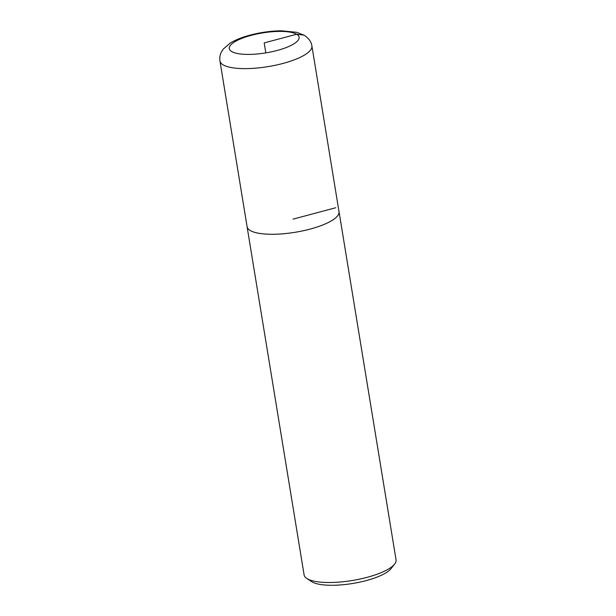 <?xml version="1.0" encoding="UTF-8"?>
<svg xmlns="http://www.w3.org/2000/svg" width="616" height="616" viewBox="0 0 616 616"><rect width="100%" height="100%" fill="white"/><g stroke="black" fill="none" stroke-linecap="round" stroke-linejoin="round"><path stroke-width="0.92" d="M247.039 226.334A46.585 13.306 -9.3 0 0 247.078 226.673L304.104 574.905A46.585 13.306 -9.3 0 0 306.837 578.478L311.681 581.635A42.111 12.035 -9.3 0 0 352.714 583.475A42.111 12.035 -9.3 0 0 391.021 568.645L394.602 564.102A46.585 13.306 -9.3 0 0 396.05 559.844L339.023 211.611A46.585 13.306 -9.3 0 0 338.954 211.28M306.837 578.478A46.585 13.306 -9.3 0 0 352.229 580.511A46.585 13.306 -9.3 0 0 394.602 564.102M247.078 226.673A46.585 13.306 -9.3 0 0 295.203 232.278A46.585 13.306 -9.3 0 0 339.023 211.611M311.896 45.961A46.585 13.306 -9.3 0 1 268.075 66.62A46.585 13.306 -9.3 0 1 219.95 61.015L247.093 226.665A46.57 13.306 -9.3 0 0 295.203 232.27A46.57 13.306 -9.3 0 0 339.008 211.619L311.896 45.961C311.35 41.803 308.731 38.2 304.035 35.151L296.673 34.242L264.195 42.912L265.827 52.891M335.774 207.731L293.054 219.142M296.673 34.242A35.405 10.118 -9.3 0 0 236.713 40.702A35.405 10.118 -9.3 0 0 259.19 53.792A35.405 10.118 -9.3 0 0 296.673 34.242M219.95 61.015C219.465 57.481 220.074 54.247 221.768 51.328L223.4 48.926L230.091 43.182C235.104 40.094 241.341 37.53 248.795 35.466C259.721 32.479 270.601 30.923 281.427 30.8L296.65 32.302L304.035 35.151"/></g></svg>
